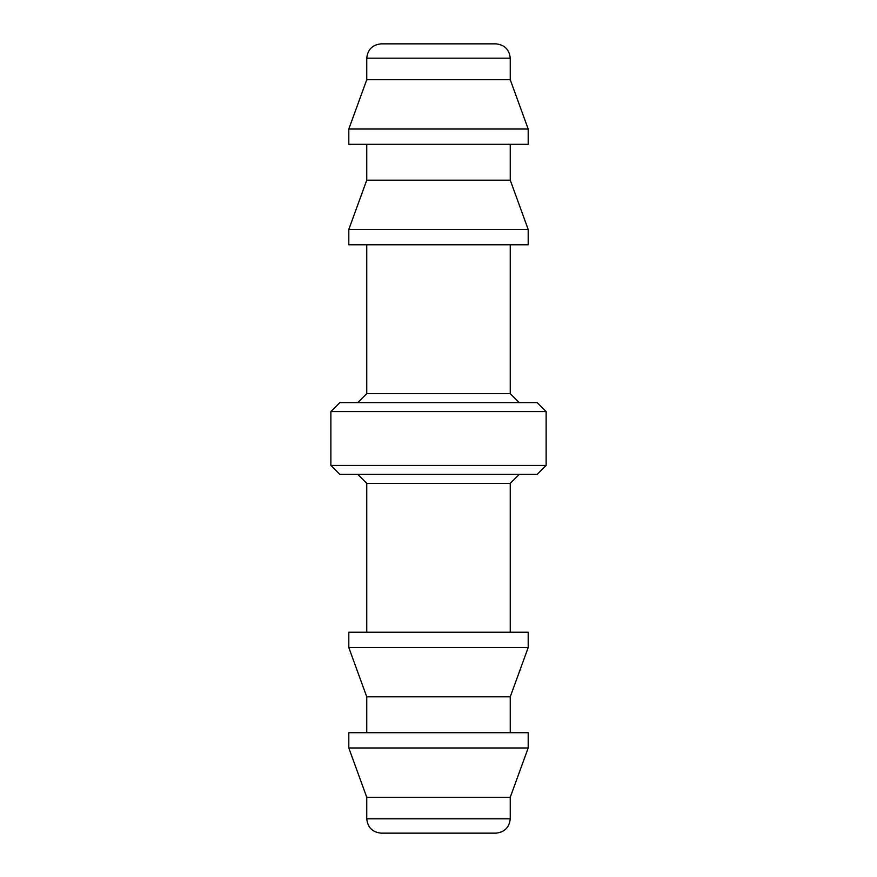 <?xml version="1.0" encoding="UTF-8"?>
<svg xmlns="http://www.w3.org/2000/svg" width="877" height="877" viewBox="0 0 877 877"><rect width="100%" height="100%" fill="white"/><g stroke="black" fill="none" stroke-linecap="round" stroke-linejoin="round"><path stroke-width="1.32" d="M492.315 43.85L384.685 43.85L492.315 43.85M384.685 833.15L492.315 833.15L384.685 833.15M495.9 43.85L381.1 43.85C372.44 44.76 367.66 49.55 366.75 58.2L510.25 58.2C509.34 49.55 504.56 44.76 495.9 43.85M381.1 833.15L495.9 833.15C504.56 832.24 509.34 827.449 510.25 818.8L366.75 818.8C367.66 827.449 372.44 832.24 381.1 833.15M510.25 58.2L510.25 79.73L366.75 79.73L366.75 58.2M366.75 818.8L366.75 797.27L510.25 797.27L510.25 818.8M510.25 79.73L528.195 129.018L348.805 129.018L366.75 79.73M366.75 797.27L348.805 747.982L528.195 747.982L510.25 797.27M528.195 129.018L528.195 144.31L348.805 144.31L348.805 129.018M348.805 747.982L348.805 732.69L528.195 732.69L528.195 747.982M510.25 144.31L510.25 180.18L366.75 180.18L366.75 144.31M366.75 732.69L366.75 696.82L510.25 696.82L510.25 732.69M510.25 180.18L528.195 229.467L348.805 229.467L366.75 180.18M366.75 696.82L348.805 647.533L528.195 647.533L510.25 696.82M528.195 229.467L528.195 244.76L348.805 244.76L348.805 229.467M348.805 647.533L348.805 632.24L528.195 632.24L528.195 647.533M510.25 244.76L510.25 393.652L366.75 393.652L366.75 244.76M366.75 632.24L366.75 483.348L510.25 483.348L510.25 632.24M510.25 393.652L519.228 402.62M357.772 402.62L366.75 393.652M366.75 483.348L357.772 474.38M519.228 474.38L510.25 483.348M546.13 465.413L546.13 411.587L537.163 402.62L339.837 402.62L330.87 411.587L330.87 465.413L546.13 465.413L537.163 474.38L339.837 474.38L330.87 465.413M546.13 411.587L330.87 411.587"/></g></svg>
